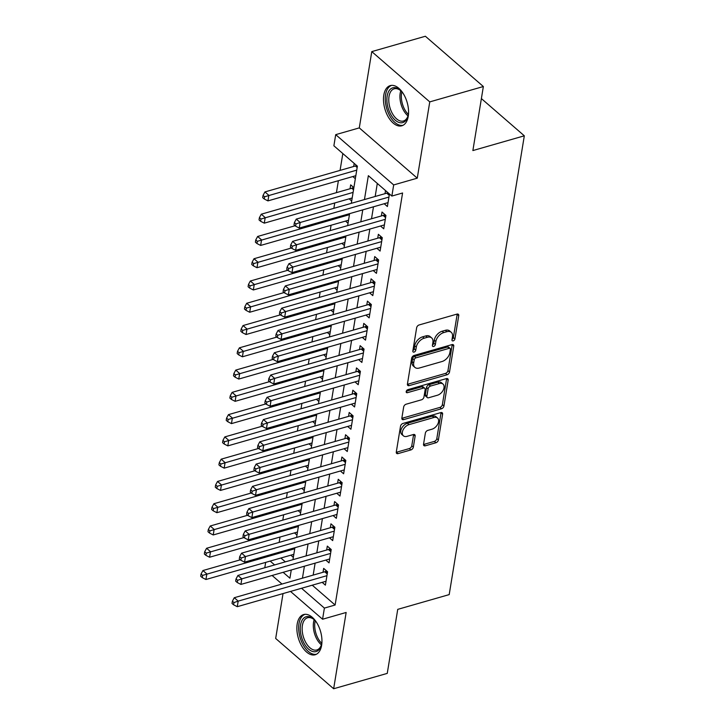 <?xml version="1.0" encoding="UTF-8"?>
<svg xmlns="http://www.w3.org/2000/svg" width="725" height="725" viewBox="0 0 725 725"><rect width="100%" height="100%" fill="white"/><g stroke="black" fill="none" stroke-linecap="round" stroke-linejoin="round"><path stroke-width="1.09" d="M453.207 340.868A1.84 1.169 130.9 0 0 454.928 338.91L458.735 315.683A2.628 1.667 130.9 0 0 458.354 314.306A2.628 1.667 130.9 0 0 456.986 314.106L419.113 324.963A2.628 1.667 130.9 0 0 416.648 327.745L412.842 350.972A1.84 1.169 130.9 0 0 413.114 351.942A1.84 1.169 130.9 0 0 414.066 352.087A1.84 1.169 130.9 0 0 415.788 350.13L416.286 347.13A8.419 5.329 130.9 0 1 424.161 338.203L427.315 337.297A8.419 5.329 130.9 0 1 431.683 337.932A8.419 5.329 130.9 0 1 432.907 342.363L432.417 345.372A1.84 1.169 130.9 0 0 432.68 346.333A1.84 1.169 130.9 0 0 433.632 346.478A1.84 1.169 130.9 0 0 435.362 344.52L435.852 341.52A8.419 5.329 130.9 0 1 443.727 332.594L446.89 331.688A8.419 5.329 130.9 0 1 451.258 332.322A8.419 5.329 130.9 0 1 452.472 336.753L451.983 339.762A1.84 1.169 130.9 0 0 452.246 340.732A1.84 1.169 130.9 0 0 453.207 340.868M452.056 339.336A1.84 1.169 130.9 0 0 453.361 337.56L457.167 314.324A2.628 1.667 130.9 0 0 457.194 314.052M412.915 350.547A1.84 1.169 130.9 0 0 414.22 348.77L414.718 345.771L416.286 347.13M432.481 344.946A1.84 1.169 130.9 0 0 433.795 343.161L434.284 340.161L435.852 341.52M321.628 645.259A20.907 11.6 -106 0 0 317.115 623.328A20.907 11.6 -106 0 0 303.648 614.555A20.907 11.6 -106 0 0 297.187 624.062A20.907 11.6 -106 0 0 301.7 645.984A20.907 11.6 -106 0 0 315.167 654.757A20.907 11.6 -106 0 0 321.628 645.259M408.248 116.299A20.907 11.6 -106 0 0 403.734 94.377A20.907 11.6 -106 0 0 390.267 85.604A20.907 11.6 -106 0 0 383.806 95.102A20.907 11.6 -106 0 0 388.319 117.033A20.907 11.6 -106 0 0 401.786 125.797A20.907 11.6 -106 0 0 408.248 116.299M423.545 444.217A2.628 1.667 130.9 0 0 423.926 445.603A2.628 1.667 130.9 0 0 425.294 445.803L435.915 442.757A2.628 1.667 130.9 0 0 438.38 439.966L442.603 414.174A2.628 1.667 130.9 0 0 442.223 412.788A2.628 1.667 130.9 0 0 440.854 412.588L402.982 423.445A2.628 1.667 130.9 0 0 400.517 426.237L396.294 452.028A2.628 1.667 130.9 0 0 396.675 453.415A2.628 1.667 130.9 0 0 398.043 453.614L410.876 449.935A2.628 1.667 130.9 0 0 413.341 447.144L415.144 436.106A2.628 1.667 130.9 0 0 414.763 434.719A2.628 1.667 130.9 0 0 413.404 434.52L407.033 436.35A7.042 4.459 130.9 0 1 403.381 435.816A7.042 4.459 130.9 0 1 403.136 429.789A7.042 4.459 130.9 0 1 408.954 424.651L433.885 417.5A7.042 4.459 130.9 0 1 437.538 418.035A7.042 4.459 130.9 0 1 437.782 424.062A7.042 4.459 130.9 0 1 431.973 429.2L427.813 430.387A2.628 1.667 130.9 0 0 425.358 433.178L423.545 444.217M312.248 585.193L335.113 605.022L324.392 608.094L322.571 619.232L290.507 591.428M483.358 86.529L429.762 101.89L371.78 51.611L425.376 36.25L483.358 86.529L472.872 150.564L524.32 135.811L449.192 594.609L397.735 609.362L387.25 673.389L333.654 688.75L346.151 612.471L322.571 619.232M371.78 51.611L359.292 127.89L417.265 178.169L429.762 101.89M417.265 178.169L393.684 184.929L391.862 196.067L368.354 175.677L364.448 199.556M335.113 605.022L402.583 192.995L391.862 196.067M447.053 374.771A2.628 1.667 130.9 0 0 449.518 371.979L453.741 346.188A2.628 1.667 130.9 0 0 453.361 344.801A2.628 1.667 130.9 0 0 451.992 344.602L414.12 355.458A2.628 1.667 130.9 0 0 411.655 358.25L407.432 384.042A2.628 1.667 130.9 0 0 407.812 385.428A2.628 1.667 130.9 0 0 409.172 385.627L447.053 374.771L445.485 373.411A2.628 1.667 130.9 0 0 447.95 370.62L452.173 344.828A2.628 1.667 130.9 0 0 452.201 344.547M448.168 380.181L443.945 405.973A2.628 1.667 130.9 0 1 441.489 408.764L403.608 419.621A2.628 1.667 130.9 0 1 402.239 419.422A2.628 1.667 130.9 0 1 401.858 418.035L403.671 406.997A2.628 1.667 130.9 0 1 406.136 404.206L421.497 399.801A2.628 1.667 130.9 0 0 423.953 397.019L425.158 389.688A2.628 1.667 130.9 0 0 424.778 388.31A2.628 1.667 130.9 0 0 423.409 388.111L407.414 392.687A1.84 1.169 130.9 0 1 406.462 392.551A1.84 1.169 130.9 0 1 406.399 390.974A1.84 1.169 130.9 0 1 407.921 389.633L446.428 378.595A2.628 1.667 130.9 0 1 447.787 378.794A2.628 1.667 130.9 0 1 448.168 380.181L446.6 378.822L442.377 404.613L443.945 405.973M283.031 593.576L275.681 638.471L333.654 688.75M353.873 187.63L350.673 184.857L350.039 188.754M384.168 203.734L387.395 206.525L389.452 193.974M380.525 226.01L383.743 228.801L385.936 215.434L382.012 212.035L381.377 215.932M376.882 248.276L380.099 251.068L382.283 237.709L378.368 234.311L377.734 238.208M373.23 270.552L376.447 273.343L378.64 259.976L374.725 256.577L374.082 260.474M369.587 292.818L372.804 295.61L374.988 282.252L371.073 278.853L370.439 282.75M365.935 315.094L369.161 317.885L371.345 304.518L367.43 301.12L366.787 305.026M362.292 337.361L365.509 340.152L367.702 326.794L363.778 323.395L363.143 327.292M358.639 359.636L361.866 362.428L364.05 349.069L360.135 345.671L359.491 349.568M354.996 381.912L358.213 384.703L360.407 371.336L356.483 367.938L355.848 371.834M351.344 404.178L354.57 406.97L356.754 393.612L352.839 390.213L352.196 394.11M347.701 426.454L350.918 429.245L353.111 415.878L349.187 412.48L348.553 416.377M344.058 448.721L347.275 451.512L349.459 438.154L345.544 434.755L344.91 438.652M340.406 470.996L343.623 473.787L345.816 460.42L341.901 457.031L341.257 460.928M336.763 493.263L339.98 496.054L342.164 482.696L338.249 479.298L337.614 483.194M333.11 515.538L336.337 518.33L338.521 504.972L334.606 501.573L333.962 505.47M329.467 537.814L332.684 540.605L334.877 527.238L330.953 523.84L330.319 527.737M325.815 560.081L329.041 562.872L331.225 549.514L327.31 546.115L326.667 550.012M377.308 183.434L375.169 196.484M373.475 206.797L371.517 218.76M369.832 229.073L367.874 241.035M366.188 251.339L364.222 263.302M362.536 273.615L360.579 285.577M358.893 295.882L356.927 307.844M355.241 318.157L353.283 330.12M351.598 340.433L349.64 352.386M347.946 362.699L345.988 374.662M344.303 384.975L342.345 396.938M340.65 407.242L338.693 419.204M337.007 429.517L335.05 441.48M333.364 451.784L331.397 463.746M329.712 474.059L327.754 486.022M326.069 496.335L324.111 508.288M322.417 518.602L320.459 530.564M318.773 540.877L316.816 552.84M315.121 563.144L313.164 575.106M385.528 190.575L385.02 193.666M322.172 582.356L325.389 585.147L327.582 571.78L323.658 568.382L323.024 572.279M342.825 153.546L340.07 170.384M338.385 180.697L336.427 192.66M334.733 202.973L333.853 208.329M331.089 225.239L330.21 230.595M327.437 247.515L326.567 252.871M323.794 269.782L322.915 275.147M320.142 292.057L319.272 297.413M316.499 314.324L315.62 319.689M312.856 336.599L311.977 341.955M309.203 358.875L308.324 364.231M305.56 381.142L304.681 386.498M301.908 403.417L301.029 408.773M298.265 425.684L297.386 431.049M294.613 447.959L293.743 453.315M290.97 470.226L290.091 475.591M287.317 492.502L286.447 497.858M283.674 514.777L282.795 520.133M280.031 537.044L279.152 542.409M280.91 558.023L285.333 561.857M354.19 163.397L353.682 166.487M352.83 176.556L355.332 178.722M349.187 198.831L351.688 200.997M345.535 221.098L348.036 223.273M341.892 243.373L344.393 245.539M338.24 265.64L340.741 267.815M334.597 287.916L337.098 290.082M330.944 310.182L333.446 312.357M327.301 332.458L329.803 334.624M323.658 354.733L326.159 356.899M320.006 377L322.507 379.175M316.363 399.276L318.864 401.442M312.711 421.542L315.212 423.717M309.067 443.818L311.569 445.984M305.415 466.093L307.917 468.259M301.772 488.36L304.273 490.526M298.129 510.636L300.621 512.802M294.477 532.902L296.978 535.077M290.834 555.178L293.335 557.344M524.32 135.811L481.382 98.582M264.788 567.748L265.658 562.392M351.308 203.326L357.389 166.17L333.881 145.788L335.711 134.651L393.684 184.929M359.292 127.89L335.711 134.651M281.989 584.042L272.111 575.478M301.537 588.265L324.392 608.094M362.763 209.869L360.805 221.832M359.111 232.145L357.153 244.108M355.468 254.412L353.51 266.374M351.815 276.687L349.858 288.65M348.172 298.954L346.215 310.916M344.52 321.229L342.562 333.192M340.877 343.505L338.919 355.458M337.234 365.772L335.267 377.734M333.582 388.047L331.624 400.01M329.938 410.314L327.981 422.276M326.286 432.589L324.329 444.552M322.643 454.856L320.686 466.818M318.991 477.132L317.033 489.094M315.348 499.407L313.39 511.361M311.696 521.674L309.738 533.636M308.053 543.949L306.095 555.912M304.409 566.216L302.443 578.178M283.131 572.315L289.918 578.197L291.26 569.986M292.945 559.673L294.912 547.71M296.597 537.406L298.555 525.444M300.241 515.131L302.207 503.168M303.893 492.864L305.85 480.902M307.536 470.588L309.493 458.626M311.188 448.313L313.146 436.359M314.831 426.046L316.789 414.084M318.483 403.771L320.441 391.808M322.127 381.504L324.084 369.542M325.77 359.228L327.736 347.266M329.422 336.962L331.379 324.999M333.065 314.686L335.032 302.724M336.717 292.411L338.675 280.457M340.36 270.144L342.318 258.182M344.013 247.868L345.97 235.906M347.656 225.602L349.613 213.639M270.189 561.096L274.621 564.929M451.258 332.322L449.69 330.962A8.419 5.329 130.9 0 0 445.322 330.328L446.89 331.688M434.284 340.161A8.419 5.329 130.9 0 1 442.159 331.234L445.322 330.328M431.683 337.932L430.124 336.572A8.419 5.329 130.9 0 0 425.747 335.938L427.315 337.297M414.718 345.771A8.419 5.329 130.9 0 1 422.593 336.844L425.747 335.938M407.405 384.313A2.628 1.667 130.9 0 0 407.604 384.268L445.485 373.411M450.397 349.432A1.84 1.169 130.9 0 0 450.134 348.462A1.84 1.169 130.9 0 0 449.174 348.326L415.933 357.851A1.84 1.169 130.9 0 0 414.202 359.808L413.685 362.971A8.419 5.329 130.9 0 0 414.908 367.403A8.419 5.329 130.9 0 0 419.277 368.037L441.996 361.53A8.419 5.329 130.9 0 0 449.881 352.604L450.397 349.432M450.134 348.462L448.567 347.103A1.84 1.169 130.9 0 0 447.606 346.967L449.174 348.326M414.908 367.403L413.341 366.043A8.419 5.329 130.9 0 1 412.117 361.621L412.643 358.449A1.84 1.169 130.9 0 1 414.365 356.492L447.606 346.967M401.831 418.307A2.628 1.667 130.9 0 0 402.04 418.262L439.921 407.405A2.628 1.667 130.9 0 0 442.377 404.613M424.778 388.31L423.21 386.951A2.628 1.667 130.9 0 0 421.841 386.751L406.299 391.201M437.429 395.234A7.042 4.459 130.9 0 0 443.247 390.095A7.042 4.459 130.9 0 0 443.002 384.069A7.042 4.459 130.9 0 0 439.35 383.543L430.559 386.053A2.628 1.667 130.9 0 0 428.103 388.845L426.898 396.167A2.628 1.667 130.9 0 0 427.279 397.554A2.628 1.667 130.9 0 0 428.647 397.753L437.429 395.234M443.002 384.069L441.434 382.709A7.042 4.459 130.9 0 0 437.782 382.184L439.35 383.543M427.279 397.554L425.711 396.194A2.628 1.667 130.9 0 1 425.33 394.808L426.536 387.485A2.628 1.667 130.9 0 1 428.992 384.703L437.782 382.184M437.538 418.035L435.97 416.676A7.042 4.459 130.9 0 0 432.317 416.141L433.885 417.5M403.381 435.816L401.813 434.456A7.042 4.459 130.9 0 1 401.568 428.43A7.042 4.459 130.9 0 1 407.387 423.291L432.317 416.141M396.267 452.3A2.628 1.667 130.9 0 0 396.475 452.255L409.308 448.576A2.628 1.667 130.9 0 0 411.773 445.784L413.576 434.746A2.628 1.667 130.9 0 0 413.612 434.474M423.518 444.498A2.628 1.667 130.9 0 0 423.726 444.443L434.347 441.398A2.628 1.667 130.9 0 0 436.812 438.607L441.036 412.815A2.628 1.667 130.9 0 0 441.063 412.543M356.519 165.409L356.229 165.599A2.683 1.695 -49.1 0 1 355.395 165.998L264.933 191.926L268.848 195.315L267.942 200.888L355.83 175.695M356.736 170.13L264.616 196.765L263.048 195.415L262.686 197.635L264.253 198.994L264.616 196.765M267.942 200.888L264.253 198.994M263.048 195.415L264.933 191.926M389.225 195.324L386.742 193.167L296.271 219.104L300.186 222.493L388.944 197.064M295.954 223.943L294.386 222.584L294.024 224.813L295.592 226.173L295.954 223.943L300.186 222.493L299.28 228.067L388.029 202.628M386.742 193.167A2.683 1.695 130.9 0 0 387.567 192.778L387.857 192.587M296.271 219.104L294.386 222.584M295.592 226.173L299.28 228.067M408.574 111.886A18.089 10.041 74 0 1 408.32 114.387A18.089 10.041 74 0 1 407.894 116.326A18.089 10.041 74 0 1 394.572 119.589A18.089 10.041 74 0 1 387.168 96.035A18.089 10.041 74 0 1 400.463 90.407A18.089 10.041 74 0 1 403.399 93.806M400.907 90.824A16.757 9.298 -106 0 0 394.201 88.803A16.757 9.298 -106 0 0 389.026 96.407A16.757 9.298 -106 0 0 392.642 113.979A16.757 9.298 -106 0 0 403.435 121.012A16.757 9.298 -106 0 0 408.048 115.746M391.627 85.369A20.771 11.527 -106 0 0 385.6 94.676A20.771 11.527 -106 0 0 389.914 116.163A20.771 11.527 -106 0 0 403.073 125.28M321.954 640.846A18.089 10.041 74 0 1 321.275 645.286A18.089 10.041 74 0 1 314.278 651.775A18.089 10.041 74 0 1 300.73 633.741A18.089 10.041 74 0 1 307.971 616.558A18.089 10.041 74 0 1 313.843 619.358A18.089 10.041 74 0 1 316.78 622.766M314.288 619.775A16.757 9.298 -106 0 0 309.276 617.555A16.757 9.298 -106 0 0 307.581 617.754A16.757 9.298 -106 0 0 302.878 634.946A16.757 9.298 -106 0 0 315.121 650.162A16.757 9.298 -106 0 0 316.816 649.963A16.757 9.298 -106 0 0 321.429 644.697M305.007 614.32A20.771 11.527 -106 0 0 299.661 635.87A20.771 11.527 -106 0 0 314.75 654.376A20.771 11.527 -106 0 0 316.453 654.231M353.474 187.286L352.577 187.875A2.683 1.695 -49.1 0 1 351.752 188.264L261.281 214.192L265.205 217.591L264.29 223.155L352.178 197.97M353.093 192.397L260.964 219.041L259.396 217.681L259.033 219.911L260.601 221.27L260.964 219.041M264.29 223.155L260.601 221.27M259.396 217.681L261.281 214.192M295.084 225.738L257.638 236.468L261.553 239.866L260.647 245.431L348.535 220.237M349.45 214.672L257.321 241.316L255.753 239.957L255.39 242.177L256.958 243.537L257.321 241.316M260.647 245.431L256.958 243.537M255.753 239.957L257.638 236.468M291.432 248.004L253.995 258.734L257.91 262.133L256.994 267.706L344.892 242.513M345.798 236.948L253.668 263.583L252.11 262.223L251.738 264.453L253.306 265.812L253.668 263.583M256.994 267.706L253.306 265.812M252.11 262.223L253.995 258.734M287.789 270.28L250.343 281.01L254.257 284.408L253.351 289.973L341.239 264.788M342.155 259.215L250.025 285.858L248.458 284.499L248.095 286.728L249.663 288.088L250.025 285.858M253.351 289.973L249.663 288.088M248.458 284.499L250.343 281.01M385.582 217.6L383.09 215.443L292.628 241.371L296.543 244.769L385.292 219.331M292.311 246.219L290.743 244.86L290.381 247.089L291.939 248.448L292.311 246.219L296.543 244.769L295.628 250.333L384.386 224.904M383.09 215.443A2.683 1.695 130.9 0 0 383.924 215.053L384.812 214.464M292.628 241.371L290.743 244.86M291.939 248.448L295.628 250.333M381.93 239.875L379.447 237.718L288.976 263.646L292.9 267.045L381.649 241.606M288.659 268.495L287.091 267.135L286.728 269.356L288.296 270.715L288.659 268.495L292.9 267.045L291.985 272.609L380.734 247.171M379.447 237.718A2.683 1.695 130.9 0 0 380.272 237.329L381.169 236.731M288.976 263.646L287.091 267.135M288.296 270.715L291.985 272.609M378.287 262.142L375.795 259.985L285.333 285.913L289.248 289.311L377.997 263.873M285.016 290.761L283.448 289.402L283.085 291.631L284.653 292.991L285.016 290.761L289.248 289.311L288.342 294.876L377.091 269.446M375.795 259.985A2.683 1.695 130.9 0 0 376.628 259.595L377.517 259.006M285.333 285.913L283.448 289.402M284.653 292.991L288.342 294.876M374.635 284.417L372.152 282.261L281.681 308.188L285.605 311.587L374.354 286.148M281.363 313.037L279.796 311.678L279.433 313.898L281.001 315.257L281.363 313.037L285.605 311.587L284.689 317.151L373.438 291.713M372.152 282.261A2.683 1.695 130.9 0 0 372.976 281.871L373.873 281.282M281.681 308.188L279.796 311.678M281.001 315.257L284.689 317.151M284.146 292.547L246.699 303.277L250.614 306.675L249.699 312.248L337.596 287.055M338.502 281.49L246.382 308.125L244.814 306.766L244.443 308.995L246.011 310.354L246.382 308.125M249.699 312.248L246.011 310.354M244.814 306.766L246.699 303.277M370.992 306.684L368.508 304.527L278.038 330.455L281.952 333.853L370.711 308.415M277.72 335.303L276.153 333.944L275.79 336.173L277.358 337.533L277.72 335.303L281.952 333.853L281.046 339.427L369.795 313.988M368.508 304.527A2.683 1.695 130.9 0 0 369.333 304.138L370.221 303.548M278.038 330.455L276.153 333.944M277.358 337.533L281.046 339.427M280.493 314.822L243.047 325.552L246.971 328.951L246.056 334.515L333.944 309.33M334.859 303.757L242.73 330.401L241.162 329.041L240.8 331.271L242.368 332.63L242.73 330.401M246.056 334.515L242.368 332.63M241.162 329.041L243.047 325.552M367.339 328.96L364.856 326.803L274.394 352.731L278.309 356.129L367.058 330.691M274.068 357.579L272.509 356.22L272.138 358.449L273.706 359.808L274.068 357.579L278.309 356.129L277.394 361.693L366.152 336.255M364.856 326.803A2.683 1.695 130.9 0 0 365.681 326.413L366.578 325.824M274.394 352.731L272.509 356.22M273.706 359.808L277.394 361.693M276.85 337.089L239.404 347.828L243.319 351.217L242.404 356.791L330.301 331.597M331.207 326.032L239.087 352.667L237.519 351.317L237.157 353.537L238.715 354.897L239.087 352.667M242.404 356.791L238.715 354.897M237.519 351.317L239.404 347.828M363.696 351.226L361.213 349.069L270.742 375.006L274.657 378.396L363.415 352.966M270.425 379.846L268.857 378.486L268.495 380.716L270.062 382.075L270.425 379.846L274.657 378.396L273.751 383.969L362.5 358.531M361.213 349.069A2.683 1.695 130.9 0 0 362.038 348.68L362.935 348.091M270.742 375.006L268.857 378.486M270.062 382.075L273.751 383.969M273.198 359.364L235.752 370.094L239.676 373.493L238.761 379.057L326.649 353.873M327.564 348.299L235.435 374.943L233.867 373.583L233.504 375.813L235.072 377.172L235.435 374.943M238.761 379.057L235.072 377.172M233.867 373.583L235.752 370.094M360.053 373.502L357.561 371.345L267.099 397.273L271.014 400.671L359.763 375.233M266.782 402.121L265.214 400.762L264.843 402.991L266.41 404.351L266.782 402.121L271.014 400.671L270.099 406.236L358.857 380.806M357.561 371.345A2.683 1.695 130.9 0 0 358.386 370.955L359.283 370.366M267.099 397.273L265.214 400.762M266.41 404.351L270.099 406.236M269.555 381.64L232.109 392.37L236.024 395.768L235.118 401.333L323.006 376.139M323.912 370.575L231.792 397.218L230.224 395.859L229.861 398.079L231.429 399.439L231.792 397.218M235.118 401.333L231.429 399.439M230.224 395.859L232.109 392.37M356.401 395.778L353.918 393.621L263.447 419.548L267.371 422.947L356.12 397.508M263.13 424.397L261.562 423.038L261.199 425.258L262.767 426.617L263.13 424.397L267.371 422.947L266.456 428.511L355.205 403.073M353.918 393.621A2.683 1.695 130.9 0 0 354.743 393.231L355.64 392.633M263.447 419.548L261.562 423.038M262.767 426.617L266.456 428.511M265.903 403.907L228.457 414.637L232.381 418.035L231.465 423.608L319.353 398.415M320.269 392.85L228.139 419.485L226.572 418.126L226.209 420.355L227.777 421.714L228.139 419.485M231.465 423.608L227.777 421.714M226.572 418.126L228.457 414.637M352.758 418.044L350.266 415.887L259.804 441.815L263.719 445.213L352.468 419.775M259.487 446.663L257.919 445.304L257.556 447.533L259.115 448.893L259.487 446.663L263.719 445.213L262.803 450.787L351.562 425.348M350.266 415.887A2.683 1.695 130.9 0 0 351.099 415.498L351.987 414.908M259.804 441.815L257.919 445.304M259.115 448.893L262.803 450.787M262.26 426.182L224.813 436.912L228.728 440.311L227.822 445.875L315.71 420.69M316.626 415.117L224.496 441.761L222.928 440.401L222.566 442.631L224.134 443.99L224.496 441.761M227.822 445.875L224.134 443.99M222.928 440.401L224.813 436.912M349.106 440.32L346.623 438.163L256.152 464.091L260.076 467.489L348.825 442.051M255.834 468.939L254.267 467.58L253.904 469.8L255.472 471.159L255.834 468.939L260.076 467.489L259.16 473.053L347.909 447.615M346.623 438.163A2.683 1.695 130.9 0 0 347.447 437.773L348.344 437.184M256.152 464.091L254.267 467.58M255.472 471.159L259.16 473.053M258.608 448.449L221.17 459.179L225.085 462.577L224.17 468.151L312.067 442.957M312.973 437.392L220.844 464.027L219.285 462.668L218.914 464.897L220.482 466.257L220.844 464.027M224.17 468.151L220.482 466.257M219.285 462.668L221.17 459.179M345.462 462.586L342.97 460.429L252.508 486.357L256.423 489.756L345.173 464.317M252.191 491.206L250.623 489.846L250.261 492.076L251.829 493.435L252.191 491.206L256.423 489.756L255.517 495.329L344.266 469.891M342.97 460.429A2.683 1.695 130.9 0 0 343.804 460.04L344.692 459.451M252.508 486.357L250.623 489.846M251.829 493.435L255.517 495.329M254.964 470.724L217.518 481.454L221.433 484.853L220.527 490.417L308.415 465.233M309.33 459.659L217.201 486.303L215.633 484.943L215.271 487.173L216.838 488.532L217.201 486.303M220.527 490.417L216.838 488.532M215.633 484.943L217.518 481.454M341.81 484.862L339.327 482.705L248.856 508.633L252.78 512.031L341.529 486.593M248.539 513.481L246.971 512.122L246.609 514.351L248.177 515.711L248.539 513.481L252.78 512.031L251.865 517.596L340.614 492.157M339.327 482.705A2.683 1.695 130.9 0 0 340.152 482.315L341.049 481.726M248.856 508.633L246.971 512.122M248.177 515.711L251.865 517.596M251.321 492.991L213.875 503.73L217.79 507.119L216.875 512.693L304.772 487.499M305.678 481.935L213.558 508.569L211.99 507.219L211.618 509.439L213.186 510.799L213.558 508.569M216.875 512.693L213.186 510.799M211.99 507.219L213.875 503.73M338.167 507.128L335.684 504.972L245.213 530.908L249.128 534.298L337.886 508.868M244.896 535.748L243.328 534.388L242.966 536.618L244.533 537.977L244.896 535.748L249.128 534.298L248.222 539.871L336.971 514.433M335.684 504.972A2.683 1.695 130.9 0 0 336.509 504.582L337.397 503.993M245.213 530.908L243.328 534.388M244.533 537.977L248.222 539.871M247.669 515.267L210.223 525.997L214.147 529.395L213.232 534.959L301.12 509.775M302.035 504.201L209.906 530.845L208.338 529.486L207.975 531.715L209.543 533.074L209.906 530.845M213.232 534.959L209.543 533.074M208.338 529.486L210.223 525.997M334.515 529.404L332.032 527.247L241.57 553.175L245.485 556.573L334.234 531.135M241.244 558.023L239.685 556.664L239.313 558.893L240.881 560.253L241.244 558.023L245.485 556.573L244.57 562.138L333.328 536.708M332.032 527.247A2.683 1.695 130.9 0 0 332.857 526.857L333.754 526.268M241.57 553.175L239.685 556.664M240.881 560.253L244.57 562.138M244.026 537.542L206.58 548.272L210.495 551.671L209.579 557.235L297.477 532.041M298.383 526.477L206.262 553.121L204.695 551.761L204.332 553.982L205.891 555.341L206.262 553.121M209.579 557.235L205.891 555.341M204.695 551.761L206.58 548.272M330.872 551.68L328.389 549.523L237.918 575.451L241.833 578.849L330.591 553.411M237.601 580.299L236.033 578.94L235.67 581.16L237.238 582.519L237.601 580.299L241.833 578.849L240.927 584.413L329.676 558.975M328.389 549.523A2.683 1.695 130.9 0 0 329.213 549.133L330.111 548.535M237.918 575.451L236.033 578.94M237.238 582.519L240.927 584.413M240.374 559.809L202.927 570.539L206.852 573.937L205.936 579.511L293.824 554.317M294.74 548.752L202.61 575.387L201.042 574.028L200.68 576.257L202.248 577.617L202.61 575.387M205.936 579.511L202.248 577.617M201.042 574.028L202.927 570.539M327.229 573.946L324.737 571.789L234.275 597.717L238.19 601.116L326.939 575.677M233.958 602.566L232.39 601.206L232.018 603.436L233.586 604.795L233.958 602.566L238.19 601.116L237.274 606.689L326.032 581.251M324.737 571.789A2.683 1.695 130.9 0 0 325.561 571.4L326.458 570.811M234.275 597.717L232.39 601.206M233.586 604.795L237.274 606.689M453.361 337.56L454.928 338.91M414.22 348.77L415.788 350.13M433.795 343.161L435.362 344.52M442.159 331.234L443.727 332.594M422.593 336.844L424.161 338.203M457.167 314.324L458.735 315.683M407.604 384.268L409.172 385.627M452.173 344.828L453.741 346.188M447.95 370.62L449.518 371.979M414.365 356.492L415.933 357.851M412.643 358.449L414.202 359.808M412.117 361.621L413.685 362.971M439.921 407.405L441.489 408.764M402.04 418.262L403.608 419.621M421.841 386.751L423.409 388.111M406.19 391.627L407.414 392.687M428.992 384.703L430.559 386.053M426.536 387.485L428.103 388.845M425.33 394.808L426.898 396.167M407.387 423.291L408.954 424.651M413.576 434.746L415.144 436.106M411.773 445.784L413.341 447.144M409.308 448.576L410.876 449.935M396.475 452.255L398.043 453.614M441.036 412.815L442.603 414.174M436.812 438.607L438.38 439.966M434.347 441.398L435.915 442.757M423.726 444.443L425.294 445.803M356.229 165.599L357.325 166.56M355.395 165.998L357.162 167.529M389.388 194.354L387.567 192.778M408.003 115.873A16.757 9.298 74 0 1 400.191 93.208A16.757 9.298 74 0 1 400.798 90.734M401.858 91.821A16.204 8.99 -106 0 0 401.577 93.181A16.204 8.99 -106 0 0 408.32 114.387M321.383 644.824A16.757 9.298 74 0 1 314.179 619.685M315.239 620.781A16.204 8.99 -106 0 0 321.701 643.338M352.577 187.875L353.682 188.826M351.752 188.264L353.519 189.796M385.736 216.63L383.924 215.053M382.093 238.906L380.272 237.329M378.441 261.172L376.628 259.595M374.798 283.448L372.976 281.871M371.146 305.714L369.333 304.138M367.502 327.99L365.681 326.413M363.859 350.257L362.038 348.68M360.207 372.532L358.386 370.955M356.564 394.808L354.743 393.231M352.912 417.074L351.099 415.498M349.269 439.35L347.447 437.773M345.617 461.617L343.804 460.04M341.973 483.892L340.152 482.315M338.321 506.159L336.509 504.582M334.678 528.434L332.857 526.857M331.035 550.71L329.213 549.133M327.383 572.977L325.561 571.4"/></g></svg>
